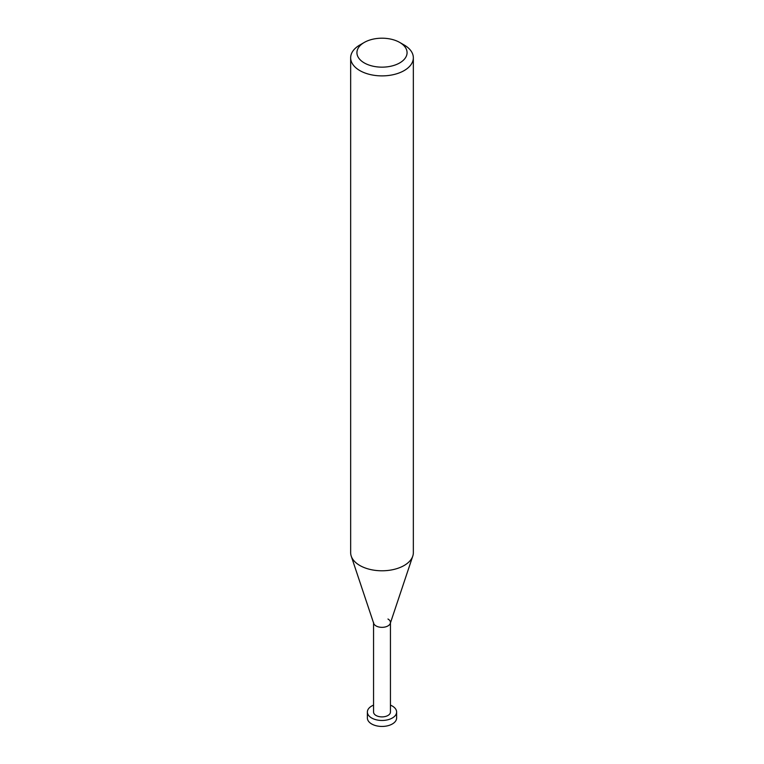 <?xml version="1.0" encoding="UTF-8"?>
<svg xmlns="http://www.w3.org/2000/svg" width="764" height="764" viewBox="0 0 764 764"><rect width="100%" height="100%" fill="white"/><g stroke="black" fill="none" stroke-linecap="round" stroke-linejoin="round"><path stroke-width="1.15" d="M404.166 45L399.725 42.44A25.069 14.478 180 0 1 399.725 62.915A25.069 14.478 180 0 1 364.275 62.915A25.069 14.478 180 0 1 364.275 42.44A25.069 14.478 180 0 1 399.725 42.44L404.166 45A31.343 18.097 0 0 1 413.343 57.797L413.343 552.687A31.343 18.097 180 0 1 412.77 556.116A31.343 18.097 180 0 1 391.187 569.992A31.343 18.097 180 0 1 359.834 565.484A31.343 18.097 180 0 1 351.23 556.116A31.343 18.097 180 0 1 350.657 552.687L350.657 57.797A31.343 18.097 0 0 0 359.834 70.584A31.343 18.097 0 0 0 393.995 74.509A31.343 18.097 0 0 0 413.343 57.797M364.275 42.44L359.834 45A31.343 18.097 0 0 0 350.657 57.797M351.23 556.116L373.711 623.386A8.442 4.87 0 0 0 376.031 625.917A8.442 4.87 0 0 0 384.473 627.129A8.442 4.87 0 0 0 390.289 623.386L412.77 556.116M373.558 622.469A8.442 4.87 0 0 0 376.031 625.917A8.442 4.87 0 0 0 385.228 626.967A8.442 4.87 0 0 0 390.442 622.469A8.442 4.87 0 0 0 387.969 619.021M373.558 622.927L373.558 712.029A8.442 4.87 0 0 0 376.031 715.476A8.442 4.87 0 0 0 385.228 716.527A8.442 4.87 0 0 0 390.442 712.029L390.442 622.927M373.558 705.134A14.621 8.442 0 0 0 367.379 712.029A14.621 8.442 0 0 0 371.657 717.998A14.621 8.442 0 0 0 387.596 719.831A14.621 8.442 0 0 0 396.621 712.029A14.621 8.442 0 0 0 392.343 706.06A14.621 8.442 0 0 0 390.442 705.134M396.621 712.029L396.621 717.998A14.621 8.442 180 0 1 387.596 725.8A14.621 8.442 180 0 1 371.657 723.966A14.621 8.442 180 0 1 367.379 717.998L367.379 712.029"/></g></svg>
